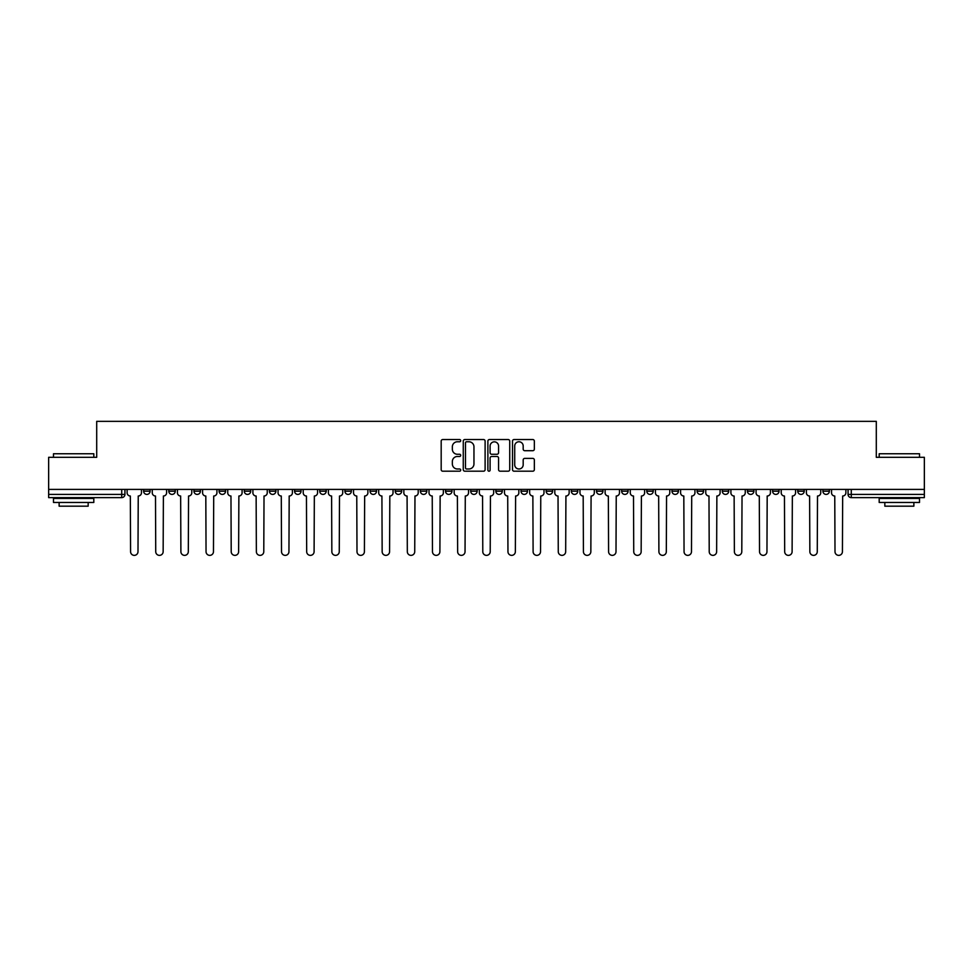 <?xml version="1.0" encoding="UTF-8"?>
<svg xmlns="http://www.w3.org/2000/svg" width="973" height="973" viewBox="0 0 973 973"><rect width="100%" height="100%" fill="white"/><g stroke="black" fill="none" stroke-linecap="round" stroke-linejoin="round"><path stroke-width="1.46" d="M460.703 440.647A1.107 1.107 0 0 0 459.584 439.541L442.776 439.541A1.581 1.581 0 0 0 441.183 441.134L441.183 469.618A1.581 1.581 0 0 0 442.776 471.2L459.584 471.2A1.107 1.107 0 0 0 460.703 470.093A1.107 1.107 0 0 0 459.584 468.986L457.407 468.986A5.06 5.06 0 0 1 452.348 463.926L452.348 461.543A5.06 5.06 0 0 1 457.407 456.483L459.584 456.483A1.107 1.107 0 0 0 460.703 455.376A1.107 1.107 0 0 0 459.584 454.269L457.407 454.269A5.06 5.06 0 0 1 452.348 449.198L452.348 446.826A5.06 5.06 0 0 1 457.407 441.766L459.584 441.766A1.107 1.107 0 0 0 460.703 440.647M822.915 489.407L822.915 491.183L829.361 491.183A3.223 3.223 0 0 1 826.138 494.406A3.223 3.223 0 0 1 822.915 491.183L822.915 489.407M797.751 489.407L797.751 491.183L804.209 491.183A3.223 3.223 0 0 1 800.974 494.406A3.223 3.223 0 0 1 797.751 491.183L797.751 489.407M646.802 489.407L646.802 491.183L653.248 491.183A3.223 3.223 0 0 1 650.025 494.406A3.223 3.223 0 0 1 646.802 491.183L646.802 489.407M621.65 489.407L621.65 491.183L628.096 491.183A3.223 3.223 0 0 1 624.873 494.406A3.223 3.223 0 0 1 621.65 491.183L621.65 489.407M596.485 489.407L596.485 491.183L602.932 491.183A3.223 3.223 0 0 1 599.709 494.406A3.223 3.223 0 0 1 596.485 491.183L596.485 489.407M546.169 489.407L546.169 491.183L552.615 491.183A3.223 3.223 0 0 1 549.392 494.406A3.223 3.223 0 0 1 546.169 491.183L546.169 489.407M495.853 491.183L495.853 489.407L495.853 491.183A3.223 3.223 0 0 0 499.076 494.406A3.223 3.223 0 0 1 495.853 491.183L502.299 491.183A3.223 3.223 0 0 1 499.076 494.406A3.223 3.223 0 0 0 502.299 491.183L502.299 489.407L502.299 491.183M470.701 491.183L470.701 489.407L470.701 491.183A3.223 3.223 0 0 0 473.924 494.406A3.223 3.223 0 0 1 470.701 491.183L477.147 491.183A3.223 3.223 0 0 1 473.924 494.406M445.537 491.183L445.537 489.407L445.537 491.183A3.223 3.223 0 0 0 448.76 494.406A3.223 3.223 0 0 1 445.537 491.183L451.983 491.183A3.223 3.223 0 0 1 448.76 494.406A3.223 3.223 0 0 0 451.983 491.183L451.983 489.407L451.983 491.183M420.385 489.407L420.385 491.183L426.831 491.183A3.223 3.223 0 0 1 423.608 494.406A3.223 3.223 0 0 1 420.385 491.183L420.385 489.407M395.22 489.407L395.22 491.183L401.667 491.183A3.223 3.223 0 0 1 398.444 494.406A3.223 3.223 0 0 1 395.22 491.183L395.22 489.407M370.068 489.407L370.068 491.183L376.515 491.183A3.223 3.223 0 0 1 373.291 494.406A3.223 3.223 0 0 1 370.068 491.183L370.068 489.407M344.904 491.183L344.904 489.407L344.904 491.183A3.223 3.223 0 0 0 348.127 494.406A3.223 3.223 0 0 1 344.904 491.183L351.35 491.183A3.223 3.223 0 0 1 348.127 494.406M294.588 491.183L294.588 489.407L294.588 491.183A3.223 3.223 0 0 0 297.811 494.406A3.223 3.223 0 0 1 294.588 491.183L301.034 491.183A3.223 3.223 0 0 1 297.811 494.406A3.223 3.223 0 0 0 301.034 491.183L301.034 489.407L301.034 491.183M269.424 491.183L269.424 489.407L269.424 491.183A3.223 3.223 0 0 0 272.659 494.406A3.223 3.223 0 0 1 269.424 491.183L275.882 491.183A3.223 3.223 0 0 1 272.659 494.406A3.223 3.223 0 0 0 275.882 491.183L275.882 489.407L275.882 491.183M244.272 491.183L244.272 489.407L244.272 491.183A3.223 3.223 0 0 0 247.495 494.406A3.223 3.223 0 0 1 244.272 491.183L250.718 491.183A3.223 3.223 0 0 1 247.495 494.406A3.223 3.223 0 0 0 250.718 491.183L250.718 489.407L250.718 491.183M219.107 491.183L219.107 489.407L219.107 491.183A3.223 3.223 0 0 0 222.343 494.406A3.223 3.223 0 0 1 219.107 491.183L225.566 491.183A3.223 3.223 0 0 1 222.343 494.406M193.955 491.183L193.955 489.407L193.955 491.183A3.223 3.223 0 0 0 197.178 494.406A3.223 3.223 0 0 1 193.955 491.183L200.402 491.183A3.223 3.223 0 0 1 197.178 494.406A3.223 3.223 0 0 0 200.402 491.183L200.402 489.407L200.402 491.183M168.791 491.183L168.791 489.407L168.791 491.183A3.223 3.223 0 0 0 172.026 494.406A3.223 3.223 0 0 1 168.791 491.183L175.249 491.183A3.223 3.223 0 0 1 172.026 494.406A3.223 3.223 0 0 0 175.249 491.183L175.249 489.407L175.249 491.183M532.766 450.706A1.581 1.581 0 0 0 534.347 449.125L534.347 441.134A1.581 1.581 0 0 0 532.766 439.541L514.085 439.541A1.581 1.581 0 0 0 512.503 441.134L512.503 469.618A1.581 1.581 0 0 0 514.085 471.2L532.766 471.2A1.581 1.581 0 0 0 534.347 469.618L534.347 459.961A1.581 1.581 0 0 0 532.766 458.38L524.763 458.38A1.581 1.581 0 0 0 523.182 459.961L523.182 464.753A4.233 4.233 0 0 1 518.95 468.986A4.233 4.233 0 0 1 514.717 464.753L514.717 445.999A4.233 4.233 0 0 1 518.95 441.766A4.233 4.233 0 0 1 523.182 445.999L523.182 449.125A1.581 1.581 0 0 0 524.763 450.706L532.766 450.706M48.65 489.407L48.65 457.31L96.704 457.31L96.704 421.345L876.296 421.345L876.296 457.31L924.35 457.31L924.35 489.407L48.65 489.407L48.65 494.406L124.933 494.406L124.933 489.407M485.113 441.134A1.581 1.581 0 0 0 483.532 439.541L464.851 439.541A1.581 1.581 0 0 0 463.27 441.134L463.27 469.618A1.581 1.581 0 0 0 464.851 471.2L483.532 471.2A1.581 1.581 0 0 0 485.113 469.618L485.113 441.134M489.468 439.541L508.149 439.541A1.581 1.581 0 0 1 509.73 441.134L509.73 469.618A1.581 1.581 0 0 1 508.149 471.2L500.158 471.2A1.581 1.581 0 0 1 498.565 469.618L498.565 458.064A1.581 1.581 0 0 0 496.984 456.483L491.681 456.483A1.581 1.581 0 0 0 490.1 458.064L490.1 470.093A1.107 1.107 0 0 1 488.993 471.2A1.107 1.107 0 0 1 487.887 470.093L487.887 441.134A1.581 1.581 0 0 1 489.468 439.541M848.067 489.407L848.067 494.406L924.35 494.406L924.35 497.629L851.29 497.629A3.223 3.223 0 0 1 848.067 494.406L848.067 489.407M924.35 489.407L924.35 494.406M124.933 494.406A3.223 3.223 0 0 1 121.71 497.629L48.65 497.629L48.65 494.406M829.361 489.407L829.361 491.183M804.209 489.407L804.209 491.183L804.209 489.407M779.045 489.407L779.045 491.183A3.223 3.223 0 0 1 775.822 494.406A3.223 3.223 0 0 1 772.598 491.183L779.045 491.183M772.598 489.407L772.598 491.183M753.893 489.407L753.893 491.183A3.223 3.223 0 0 1 750.657 494.406A3.223 3.223 0 0 1 747.434 491.183L753.893 491.183M747.434 489.407L747.434 491.183M728.728 489.407L728.728 491.183A3.223 3.223 0 0 1 725.505 494.406A3.223 3.223 0 0 1 722.282 491.183L728.728 491.183M722.282 489.407L722.282 491.183M703.576 489.407L703.576 491.183A3.223 3.223 0 0 1 700.341 494.406A3.223 3.223 0 0 1 697.118 491.183L703.576 491.183M697.118 489.407L697.118 491.183M678.412 489.407L678.412 491.183A3.223 3.223 0 0 1 675.189 494.406A3.223 3.223 0 0 1 671.966 491.183L678.412 491.183M671.966 489.407L671.966 491.183M653.248 489.407L653.248 491.183A3.223 3.223 0 0 1 650.025 494.406M628.096 489.407L628.096 491.183M602.932 491.183L602.932 489.407L602.932 491.183A3.223 3.223 0 0 1 599.709 494.406M577.78 489.407L577.78 491.183A3.223 3.223 0 0 1 574.557 494.406A3.223 3.223 0 0 1 571.333 491.183A3.223 3.223 0 0 0 574.557 494.406A3.223 3.223 0 0 0 577.78 491.183L571.333 491.183L571.333 489.407M552.615 491.183L552.615 489.407L552.615 491.183A3.223 3.223 0 0 1 549.392 494.406M527.463 489.407L527.463 491.183A3.223 3.223 0 0 1 524.24 494.406A3.223 3.223 0 0 1 521.017 491.183A3.223 3.223 0 0 0 524.24 494.406M521.017 489.407L521.017 491.183L527.463 491.183M477.147 489.407L477.147 491.183L477.147 489.407M426.831 491.183L426.831 489.407L426.831 491.183A3.223 3.223 0 0 1 423.608 494.406M401.667 491.183L401.667 489.407L401.667 491.183A3.223 3.223 0 0 1 398.444 494.406M376.515 491.183L376.515 489.407L376.515 491.183A3.223 3.223 0 0 1 373.291 494.406M351.35 489.407L351.35 491.183L351.35 489.407M326.198 491.183L326.198 489.407L326.198 491.183A3.223 3.223 0 0 1 322.975 494.406A3.223 3.223 0 0 1 319.752 491.183L326.198 491.183A3.223 3.223 0 0 1 322.975 494.406M319.752 489.407L319.752 491.183M225.566 489.407L225.566 491.183L225.566 489.407M150.085 489.407L150.085 491.183A3.223 3.223 0 0 1 146.862 494.406A3.223 3.223 0 0 1 143.639 491.183A3.223 3.223 0 0 0 146.862 494.406A3.223 3.223 0 0 0 150.085 491.183L150.085 489.407M143.639 489.407L143.639 491.183L150.085 491.183M466.59 441.766A1.107 1.107 0 0 0 465.483 442.873L465.483 467.879A1.107 1.107 0 0 0 466.59 468.986L468.889 468.986A5.06 5.06 0 0 0 473.96 463.926L473.96 446.826A5.06 5.06 0 0 0 468.889 441.766L466.59 441.766M498.565 446.072A4.233 4.233 0 0 0 494.333 441.839A4.233 4.233 0 0 0 490.1 446.072L490.1 452.688A1.581 1.581 0 0 0 491.681 454.269L496.984 454.269A1.581 1.581 0 0 0 498.565 452.688L498.565 446.072M127.11 492.788L127.11 489.407L127.11 492.788A3.223 3.223 48.4 0 0 130.333 496.011L130.577 551.655A3.71 3.71 48.4 0 0 134.286 555.364A3.71 3.71 48.4 0 0 137.996 551.655L138.239 496.011A3.223 3.223 48.4 0 0 141.462 492.788L141.462 489.407M130.333 496.011L130.577 551.655M137.996 551.655L138.239 496.011M152.262 492.788L152.262 489.407L152.262 492.788A3.223 3.223 48.4 0 0 155.498 496.011L155.729 551.655A3.71 3.71 48.4 0 0 159.438 555.364A3.71 3.71 48.4 0 0 163.148 551.655L163.391 496.011A3.223 3.223 48.4 0 0 166.614 492.788L166.614 489.407M177.427 492.788L177.427 489.407L177.427 492.788A3.223 3.223 48.4 0 0 180.65 496.011L180.893 551.655A3.71 3.71 48.4 0 0 184.602 555.364A3.71 3.71 48.4 0 0 188.312 551.655L188.555 496.011A3.223 3.223 48.4 0 0 191.778 492.788L191.778 489.407M155.498 496.011L155.729 551.655M163.148 551.655L163.391 496.011M180.65 496.011L180.893 551.655M188.312 551.655L188.555 496.011M53.491 453.759L93.809 453.759L53.491 453.759L53.491 457.31M93.809 502.469L53.491 502.469L53.491 498.431L93.809 498.431L93.809 502.469M88.166 502.469L88.166 506.179L59.134 506.179L59.134 502.469M879.191 453.759L919.509 453.759L879.191 453.759L879.191 457.31M919.509 502.469L879.191 502.469L879.191 498.431L919.509 498.431L919.509 502.469M913.866 502.469L913.866 506.179L884.834 506.179L884.834 502.469M202.579 492.788L202.579 489.407L202.579 492.788A3.223 3.223 48.4 0 0 205.814 496.011L206.045 551.655A3.71 3.71 48.4 0 0 209.754 555.364A3.71 3.71 48.4 0 0 213.464 551.655L213.707 496.011A3.223 3.223 48.4 0 0 216.93 492.788L216.93 489.407M227.743 492.788L227.743 489.407L227.743 492.788A3.223 3.223 48.4 0 0 230.966 496.011L231.209 551.655A3.71 3.71 48.4 0 0 234.919 555.364A3.71 3.71 48.4 0 0 238.628 551.655L238.872 496.011A3.223 3.223 48.4 0 0 242.095 492.788L242.095 489.407M252.895 492.788L252.895 489.407L252.895 492.788A3.223 3.223 48.4 0 0 256.13 496.011L256.361 551.655A3.71 3.71 48.4 0 0 260.071 555.364A3.71 3.71 48.4 0 0 263.78 551.655L264.024 496.011A3.223 3.223 48.4 0 0 267.247 492.788L267.247 489.407M205.814 496.011L206.045 551.655M213.464 551.655L213.707 496.011M230.966 496.011L231.209 551.655M238.628 551.655L238.872 496.011M256.13 496.011L256.361 551.655M263.78 551.655L264.024 496.011M278.059 492.788L278.059 489.407L278.059 492.788A3.223 3.223 48.4 0 0 281.282 496.011L281.525 551.655A3.71 3.71 48.4 0 0 285.235 555.364A3.71 3.71 48.4 0 0 288.945 551.655L289.188 496.011A3.223 3.223 48.4 0 0 292.411 492.788L292.411 489.407M281.282 496.011L281.525 551.655M288.945 551.655L289.188 496.011M303.211 492.788L303.211 489.407L303.211 492.788A3.223 3.223 48.4 0 0 306.446 496.011L306.677 551.655A3.71 3.71 48.4 0 0 310.387 555.364A3.71 3.71 48.4 0 0 314.097 551.655L314.34 496.011A3.223 3.223 48.4 0 0 317.563 492.788L317.563 489.407M306.446 496.011L306.677 551.655M314.097 551.655L314.34 496.011M328.375 492.788L328.375 489.407L328.375 492.788A3.223 3.223 48.4 0 0 331.598 496.011L331.842 551.655A3.71 3.71 48.4 0 0 335.551 555.364A3.71 3.71 48.4 0 0 339.261 551.655L339.504 496.011A3.223 3.223 48.4 0 0 342.727 492.788L342.727 489.407M331.598 496.011L331.842 551.655M339.261 551.655L339.504 496.011M353.527 492.788L353.527 489.407L353.527 492.788A3.223 3.223 48.4 0 0 356.763 496.011L356.994 551.655A3.71 3.71 48.4 0 0 360.703 555.364A3.71 3.71 48.4 0 0 364.413 551.655L364.656 496.011A3.223 3.223 48.4 0 0 367.891 492.788L367.891 489.407M356.763 496.011L356.994 551.655M364.413 551.655L364.656 496.011M378.692 492.788L378.692 489.407L378.692 492.788A3.223 3.223 48.4 0 0 381.915 496.011L382.158 551.655A3.71 3.71 48.4 0 0 385.867 555.364A3.71 3.71 48.4 0 0 389.577 551.655L389.82 496.011A3.223 3.223 48.4 0 0 393.043 492.788L393.043 489.407M381.915 496.011L382.158 551.655M389.577 551.655L389.82 496.011M403.844 492.788L403.844 489.407L403.844 492.788A3.223 3.223 48.4 0 0 407.079 496.011L407.322 551.655A3.71 3.71 48.4 0 0 411.02 555.364A3.71 3.71 48.4 0 0 414.729 551.655L414.972 496.011A3.223 3.223 48.4 0 0 418.208 492.788L418.208 489.407M407.079 496.011L407.322 551.655M414.729 551.655L414.972 496.011M429.008 492.788L429.008 489.407L429.008 492.788A3.223 3.223 48.4 0 0 432.231 496.011L432.474 551.655A3.71 3.71 48.4 0 0 436.184 555.364A3.71 3.71 48.4 0 0 439.893 551.655L440.137 496.011A3.223 3.223 48.4 0 0 443.36 492.788L443.36 489.407M432.231 496.011L432.474 551.655M439.893 551.655L440.137 496.011M454.16 492.788L454.16 489.407L454.16 492.788A3.223 3.223 48.4 0 0 457.395 496.011L457.638 551.655A3.71 3.71 48.4 0 0 461.336 555.364A3.71 3.71 48.4 0 0 465.045 551.655L465.289 496.011A3.223 3.223 48.4 0 0 468.524 492.788L468.524 489.407M457.395 496.011L457.638 551.655M465.045 551.655L465.289 496.011M479.324 492.788L479.324 489.407L479.324 492.788A3.223 3.223 48.4 0 0 482.547 496.011L482.79 551.655A3.71 3.71 48.4 0 0 486.5 555.364A3.71 3.71 48.4 0 0 490.21 551.655L490.453 496.011A3.223 3.223 48.4 0 0 493.676 492.788L493.676 489.407M482.547 496.011L482.79 551.655M490.21 551.655L490.453 496.011M504.476 492.788L504.476 489.407L504.476 492.788A3.223 3.223 48.4 0 0 507.711 496.011L507.955 551.655A3.71 3.71 48.4 0 0 511.664 555.364A3.71 3.71 48.4 0 0 515.362 551.655L515.605 496.011A3.223 3.223 48.4 0 0 518.84 492.788L518.84 489.407M507.711 496.011L507.955 551.655M515.362 551.655L515.605 496.011M529.64 492.788L529.64 489.407L529.64 492.788A3.223 3.223 48.4 0 0 532.863 496.011L533.107 551.655A3.71 3.71 48.4 0 0 536.816 555.364A3.71 3.71 48.4 0 0 540.526 551.655L540.769 496.011A3.223 3.223 48.4 0 0 543.992 492.788L543.992 489.407M532.863 496.011L533.107 551.655M540.526 551.655L540.769 496.011M554.792 492.788L554.792 489.407L554.792 492.788A3.223 3.223 48.4 0 0 558.028 496.011L558.271 551.655A3.71 3.71 48.4 0 0 561.98 555.364A3.71 3.71 48.4 0 0 565.678 551.655L565.921 496.011A3.223 3.223 48.4 0 0 569.156 492.788L569.156 489.407M558.028 496.011L558.271 551.655M565.678 551.655L565.921 496.011M579.957 492.788L579.957 489.407L579.957 492.788A3.223 3.223 48.4 0 0 583.18 496.011L583.423 551.655A3.71 3.71 48.4 0 0 587.133 555.364A3.71 3.71 48.4 0 0 590.842 551.655L591.085 496.011A3.223 3.223 48.4 0 0 594.308 492.788L594.308 489.407M583.18 496.011L583.423 551.655M590.842 551.655L591.085 496.011M605.109 492.788L605.109 489.407L605.109 492.788A3.223 3.223 48.4 0 0 608.344 496.011L608.587 551.655A3.71 3.71 48.4 0 0 612.297 555.364A3.71 3.71 48.4 0 0 616.006 551.655L616.237 496.011A3.223 3.223 48.4 0 0 619.473 492.788L619.473 489.407M608.344 496.011L608.587 551.655M616.006 551.655L616.237 496.011M630.273 492.788L630.273 489.407L630.273 492.788A3.223 3.223 48.4 0 0 633.496 496.011L633.739 551.655A3.71 3.71 48.4 0 0 637.449 555.364A3.71 3.71 48.4 0 0 641.158 551.655L641.402 496.011A3.223 3.223 48.4 0 0 644.625 492.788L644.625 489.407M633.496 496.011L633.739 551.655M641.158 551.655L641.402 496.011M655.437 492.788L655.437 489.407L655.437 492.788A3.223 3.223 48.4 0 0 658.66 496.011L658.903 551.655A3.71 3.71 48.4 0 0 662.613 555.364A3.71 3.71 48.4 0 0 666.323 551.655L666.554 496.011A3.223 3.223 48.4 0 0 669.789 492.788L669.789 489.407M658.66 496.011L658.903 551.655M666.323 551.655L666.554 496.011M680.589 492.788L680.589 489.407L680.589 492.788A3.223 3.223 48.4 0 0 683.812 496.011L684.055 551.655A3.71 3.71 48.4 0 0 687.765 555.364A3.71 3.71 48.4 0 0 691.475 551.655L691.718 496.011A3.223 3.223 48.4 0 0 694.941 492.788L694.941 489.407M683.812 496.011L684.055 551.655M691.475 551.655L691.718 496.011M705.753 492.788L705.753 489.407L705.753 492.788A3.223 3.223 48.4 0 0 708.976 496.011L709.22 551.655A3.71 3.71 48.4 0 0 712.929 555.364A3.71 3.71 48.4 0 0 716.639 551.655L716.87 496.011A3.223 3.223 48.4 0 0 720.105 492.788L720.105 489.407M708.976 496.011L709.22 551.655M716.639 551.655L716.87 496.011M730.905 492.788L730.905 489.407L730.905 492.788A3.223 3.223 48.4 0 0 734.129 496.011L734.372 551.655A3.71 3.71 48.4 0 0 738.081 555.364A3.71 3.71 48.4 0 0 741.791 551.655L742.034 496.011A3.223 3.223 48.4 0 0 745.257 492.788L745.257 489.407M734.129 496.011L734.372 551.655M741.791 551.655L742.034 496.011M756.07 492.788L756.07 489.407L756.07 492.788A3.223 3.223 48.4 0 0 759.293 496.011L759.536 551.655A3.71 3.71 48.4 0 0 763.246 555.364A3.71 3.71 48.4 0 0 766.955 551.655L767.186 496.011A3.223 3.223 48.4 0 0 770.421 492.788L770.421 489.407M759.293 496.011L759.536 551.655M766.955 551.655L767.186 496.011M781.222 492.788L781.222 489.407L781.222 492.788A3.223 3.223 48.4 0 0 784.445 496.011L784.688 551.655A3.71 3.71 48.4 0 0 788.398 555.364A3.71 3.71 48.4 0 0 792.107 551.655L792.35 496.011A3.223 3.223 48.4 0 0 795.573 492.788L795.573 489.407M784.445 496.011L784.688 551.655M792.107 551.655L792.35 496.011M806.386 492.788L806.386 489.407L806.386 492.788A3.223 3.223 48.4 0 0 809.609 496.011L809.852 551.655A3.71 3.71 48.4 0 0 813.562 555.364A3.71 3.71 48.4 0 0 817.271 551.655L817.502 496.011A3.223 3.223 48.4 0 0 820.738 492.788L820.738 489.407M809.609 496.011L809.852 551.655M817.271 551.655L817.502 496.011M831.538 492.788L831.538 489.407L831.538 492.788A3.223 3.223 48.4 0 0 834.761 496.011L835.004 551.655A3.71 3.71 48.4 0 0 838.714 555.364A3.71 3.71 48.4 0 0 842.423 551.655L842.667 496.011A3.223 3.223 48.4 0 0 845.89 492.788L845.89 489.407M834.761 496.011L835.004 551.655M842.423 551.655L842.667 496.011M121.71 489.407L121.71 497.629M851.29 489.407L851.29 497.629M93.809 457.31L93.809 453.759M84.615 498.431L84.615 497.629M62.686 498.431L62.686 497.629M919.509 457.31L919.509 453.759M910.314 498.431L910.314 497.629M888.385 498.431L888.385 497.629"/></g></svg>
